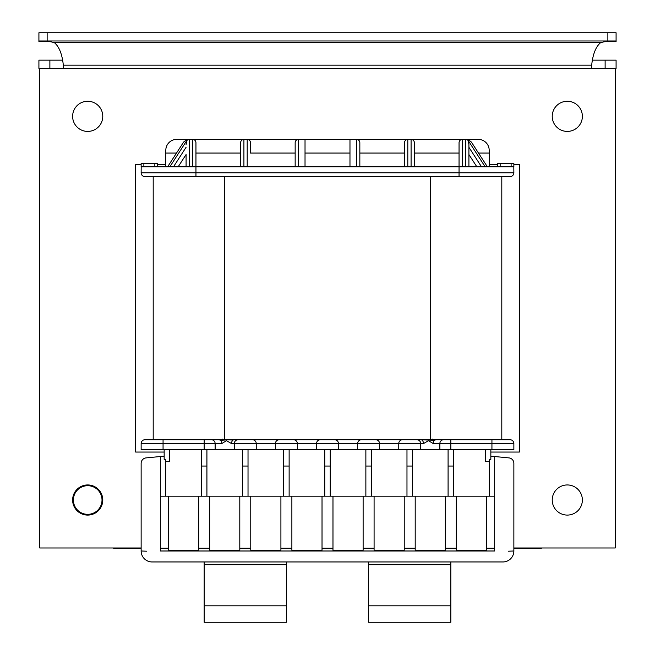 <?xml version="1.0" encoding="UTF-8"?>
<svg xmlns="http://www.w3.org/2000/svg" width="655" height="655" viewBox="0 0 655 655"><rect width="100%" height="100%" fill="white"/><g stroke="black" fill="none" stroke-linecap="round" stroke-linejoin="round"><path stroke-width="0.98" d="M113.733 547.981L113.733 548.53L141.136 548.53L141.136 550.994A10.963 10.963 0 0 0 152.099 561.957L502.901 561.957L152.099 561.957M146.622 551.199L141.136 550.994L141.136 463.347A5.477 5.477 0 0 1 146.098 457.894L160.328 456.535L160.328 550.994L494.672 550.994L494.672 456.535L508.902 457.894A5.477 5.477 0 0 1 513.864 463.347L513.864 550.994L513.864 548.53L541.267 548.53L541.267 547.981M141.136 547.981L39.742 547.981L39.742 68.374L38.915 68.374L38.915 60.154L62.258 60.154M592.742 60.154L616.085 60.154L616.085 68.374L591.621 68.374L591.416 67.85M63.584 67.85L63.379 68.374L591.621 68.374L591.678 65.172C592.849 54.136 595.853 46.603 600.7 42.575L605.122 41.609L616.085 41.609L616.085 32.75L38.915 32.75L38.915 41.609L49.878 41.609L54.299 42.575C59.146 46.603 62.151 54.136 63.322 65.172L63.379 68.374L39.742 68.374M607.865 32.75L607.865 40.97L616.085 40.97M607.865 40.97L47.135 40.97L47.135 32.75M38.915 40.97L47.135 40.97M600.7 42.575L54.299 42.575L49.878 41.609M72.623 500.019A15.073 15.073 0 0 1 95.237 486.968A15.073 15.073 0 0 1 95.237 513.07A15.073 15.073 0 0 1 72.623 500.019M72.623 116.336A15.073 15.073 0 0 1 95.237 103.285A15.073 15.073 0 0 1 95.237 129.395A15.073 15.073 0 0 1 72.623 116.336M552.231 116.336A15.073 15.073 0 0 1 574.836 103.285A15.073 15.073 0 0 1 574.836 129.395A15.073 15.073 0 0 1 552.231 116.336M552.231 500.019A15.073 15.073 0 0 1 574.836 486.968A15.073 15.073 0 0 1 574.836 513.07A15.073 15.073 0 0 1 552.231 500.019M164.159 452.056L135.659 452.056L135.659 164.299L141.136 164.299M157.585 164.299L165.805 164.299M489.195 164.299L497.415 164.299M513.864 164.299L519.341 164.299L519.341 452.056L490.841 452.056M615.258 68.374L615.258 547.981L513.864 547.981M101.648 503.245A14.32 14.32 0 0 0 90.922 486.067A14.32 14.32 0 0 0 73.745 496.793A14.32 14.32 0 0 0 84.47 513.97A14.32 14.32 0 0 0 101.648 503.245M368.609 561.957L368.609 622.25L450.828 622.25L450.828 561.957M286.391 605.809L204.172 605.809L204.172 622.25L286.391 622.25L286.391 561.957M450.828 605.809L368.609 605.809M450.828 564.7L368.609 564.7M204.172 561.957L204.172 605.809M286.391 564.7L204.172 564.7M163.062 439.726L163.062 443.566L141.136 443.566A3.84 3.84 0 0 1 144.976 439.726L450.828 439.726L450.828 449.592L513.864 449.592L513.864 443.566A3.84 3.84 0 0 0 510.024 439.726L450.828 439.726M153.196 439.726L153.196 176.629L510.024 176.629A3.84 3.84 0 0 0 513.864 172.797L459.049 172.797L459.049 176.629M450.828 449.592L398.756 449.592L398.756 443.566L379.572 443.566A3.84 3.84 0 0 0 375.733 439.726L361.486 439.726A3.84 3.84 0 0 0 357.646 443.566L338.463 443.566L338.463 449.592L215.135 449.592L215.135 443.566L221.783 443.566A3.84 1.179 90 0 0 221.341 440.553L222.381 439.096M419.372 439.726L433.094 440.25L432.619 439.096L433.217 440.193A1.637 0.901 -114.3 0 0 433.659 440.553A3.84 1.179 90 0 0 433.217 443.566L428.509 440.676L423.482 443.566L420.682 443.566A3.84 3.84 0 0 0 416.842 439.726L402.596 439.726A3.84 3.84 0 0 0 398.756 443.566L420.682 443.566L420.682 449.592M501.804 439.726L501.804 176.629M428.509 440.676A3.84 0.573 -126.2 0 0 427.928 439.882L427.936 439.726M423.482 443.566A3.84 2.718 -90 0 0 421.918 440.094L422.041 439.726M222.201 439.726L221.906 440.25L227.072 439.882A3.84 0.573 -53.8 0 0 226.491 440.676L231.518 443.566A3.84 2.718 -90 0 1 233.082 440.094L227.064 439.726M297.354 449.592L297.354 443.566A3.84 3.84 0 0 0 293.514 439.726L279.267 439.726A3.84 3.84 0 0 0 275.427 443.566L275.427 449.592M256.244 449.592L256.244 443.566A3.84 3.84 0 0 0 252.404 439.726L238.158 439.726A3.84 3.84 0 0 0 234.318 443.566L234.318 449.592M293.514 439.726A3.84 3.84 0 0 1 297.354 443.566L338.463 443.566A3.84 3.84 0 0 0 334.623 439.726L320.377 439.726A3.84 3.84 0 0 0 316.537 443.566L316.537 449.592M502.901 561.957A10.963 10.963 0 0 0 513.864 550.994L508.378 551.199M485.134 166.763L468.145 140.457A4.38 3.291 -122.9 0 1 471.837 142.757L487.345 166.763M453.563 496.187L453.563 449.592M489.195 496.187L489.195 459.311L490.841 459.311L490.841 449.592M485.355 449.592L485.355 461.652L489.195 461.652M169.645 449.592L169.645 461.652L165.805 461.652M494.672 496.187L486.452 496.187L486.452 550.208L456.306 550.208L456.306 548.251L445.343 548.251L445.343 550.208L415.196 550.208L415.196 548.251L404.233 548.251L404.233 550.208L374.087 550.208L374.087 548.251L363.124 548.251L363.124 550.208L332.977 550.208L332.977 496.187L322.023 496.187L322.023 550.208L291.876 550.208L291.876 496.187L322.023 496.187M280.913 496.187L280.913 550.208L250.767 550.208L250.767 496.187L291.876 496.187M239.804 496.187L239.804 550.208L209.657 550.208L209.657 496.187L250.767 496.187M198.694 496.187L198.694 550.208L168.548 550.208L168.548 496.187L209.657 496.187M486.452 496.187L332.977 496.187M160.328 496.187L168.548 496.187M415.196 496.187L415.196 548.251M445.343 496.187L445.343 548.251M456.306 496.187L456.306 548.251M494.672 456.535L490.841 456.167M330.243 496.187L330.243 449.592M330.243 466.041L324.757 466.041L324.757 449.592M324.757 496.187L324.757 466.041M398.756 449.592L338.463 449.592M406.976 496.187L406.976 466.041L412.462 466.041L412.462 449.592M406.976 466.041L406.976 449.592M412.462 496.187L412.462 466.041M448.085 496.187L448.085 449.592M448.085 466.041L453.563 466.041M141.136 443.566L141.136 449.592L204.172 449.592L204.172 443.566L163.062 443.566L163.062 449.592M221.783 440.193L221.341 440.553L219.032 439.726M235.628 439.726L232.959 439.726M226.491 440.676L221.783 443.566M154.842 166.763L154.842 163.48L141.136 163.48L141.136 166.763L459.049 166.763L459.049 172.797L195.951 172.797L195.951 176.629L144.976 176.629A3.84 3.84 0 0 1 141.136 172.797L195.951 172.797L195.951 142.798A3.439 3.291 -90 0 0 192.66 139.359L192.66 166.763M500.158 166.763L500.158 163.48L513.864 163.48L513.864 166.763L459.049 166.763L459.049 142.798A3.439 3.291 -90 0 1 462.34 139.359L462.34 166.763M154.842 163.48L157.585 163.48L157.585 166.763M215.135 449.592L204.172 449.592M165.805 496.187L165.805 459.311L164.159 459.311L164.159 449.592M160.328 456.535L164.159 456.167M186.085 154.531L186.085 166.763L186.085 154.531L178.185 166.763M165.805 166.763L165.805 150.322A10.963 10.963 0 0 1 176.768 139.359L305.025 139.359L305.025 166.763M489.195 166.763L489.195 150.322A10.963 10.963 0 0 0 478.232 139.359L305.025 139.359M305.025 153.065L349.975 153.065M404.512 166.763L404.512 142.798A3.439 3.291 -90 0 1 407.803 139.359L407.803 166.763M356.549 166.763L356.549 139.359A3.439 3.291 90 0 1 359.841 142.798L359.841 166.763M404.512 153.065L359.841 153.065M349.975 139.359L349.975 166.763M165.805 153.065L176.506 153.065M169.866 166.763L186.855 140.457A4.38 3.291 -57.1 0 0 183.163 142.757L167.655 166.763M186.855 140.457L186.085 144.428M189.377 166.763L189.377 139.359A3.439 3.291 90 0 0 186.97 140.457M195.951 166.763L195.951 153.065L240.622 153.065M243.914 166.763L243.914 139.359A3.439 3.291 90 0 0 240.622 142.798L240.622 166.763M295.159 153.065L250.488 153.065L250.488 142.798A3.439 3.291 -90 0 0 247.197 139.359L247.197 166.763M298.451 166.763L298.451 139.359A3.439 3.291 90 0 0 295.159 142.798L295.159 166.763M250.488 142.798L250.488 153.065M215.135 443.566A3.84 3.84 0 0 0 211.303 439.726A3.84 3.84 0 0 1 215.135 443.566L204.172 443.566L204.172 439.726M153.196 176.629L144.976 176.629M141.136 172.797L141.185 166.763M289.133 496.187L289.133 466.041L283.648 466.041L283.648 449.592M289.133 466.041L289.133 449.592M248.024 496.187L248.024 466.041L242.538 466.041L242.538 449.592M248.024 466.041L248.024 449.592M206.915 496.187L206.915 466.041L201.437 466.041L201.437 449.592M206.915 466.041L206.915 449.592M283.648 496.187L283.648 466.041M242.538 496.187L242.538 466.041M201.437 496.187L201.437 466.041M363.124 496.187L363.124 548.251M374.087 496.187L374.087 548.251M404.233 496.187L404.233 548.251M365.867 496.187L365.867 449.592M371.352 496.187L371.352 449.592M489.195 153.065L478.494 153.065M459.049 153.065L414.378 153.065M468.145 140.457L468.915 144.428L468.915 166.763M411.086 166.763L411.086 139.359A3.439 3.291 90 0 1 414.378 142.798L414.378 166.763M476.815 166.763L468.915 154.531L468.915 147.293L481.49 166.763M465.623 166.763L465.623 139.359A3.439 3.291 90 0 1 468.03 140.457M439.865 449.592L439.865 443.566L433.217 443.566M357.646 449.592L357.646 443.566L379.572 443.566L379.572 449.592M513.815 166.763L513.864 172.797M435.968 439.726L433.659 440.553L433.217 440.193M500.158 163.48L497.415 163.48L497.415 166.763M439.865 443.566A3.84 3.84 0 0 1 443.697 439.726A3.84 3.84 0 0 0 439.865 443.566L491.938 443.566L491.938 449.592M365.867 466.041L371.352 466.041M605.122 60.154L605.122 68.374M49.878 60.154L49.878 68.374M591.678 65.172L63.322 65.172M224.452 439.726L224.452 176.629M430.548 176.629L430.548 439.726M494.672 548.251L486.452 548.251M322.023 548.251L332.977 548.251M280.913 548.251L291.876 548.251M239.804 548.251L250.767 548.251M198.694 548.251L209.657 548.251M160.328 548.251L168.548 548.251M231.518 443.566L297.354 443.566M186.085 147.293L173.509 166.763M238.158 439.726A3.84 3.84 0 0 0 234.318 443.566M143.879 166.763L143.879 163.48M491.938 439.726L491.938 443.566L513.864 443.566M511.121 166.763L511.121 163.48M361.486 439.726A3.84 3.84 0 0 0 357.646 443.566M402.596 439.726A3.84 3.84 0 0 0 398.756 443.566"/></g></svg>
